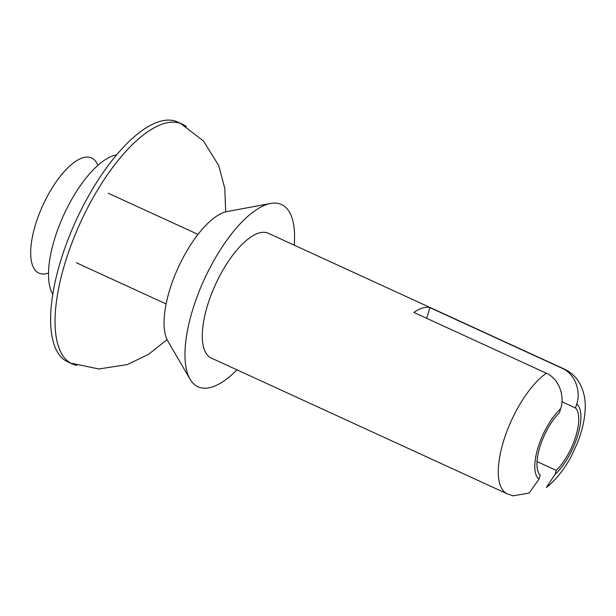 <?xml version="1.0" encoding="UTF-8"?>
<svg xmlns="http://www.w3.org/2000/svg" width="616" height="616" viewBox="0 0 616 616"><rect width="100%" height="100%" fill="white"/><g stroke="black" fill="none" stroke-linecap="round" stroke-linejoin="round"><path stroke-width="0.92" d="M546.338 487.472C556.325 479.548 564.818 468.776 571.825 455.147L577.069 443.766C582.012 431.647 584.723 419.958 585.2 408.685C585.685 398.698 583.506 389.697 578.686 381.666C575.036 376.03 570.27 371.848 564.372 369.107A68.599 26.696 114.6 0 0 562.462 368.445L429.922 307.638A68.599 26.696 -65.4 0 0 413.829 312.412L546.369 373.227C558.766 378.648 565.118 395.811 560.637 408.778L559.413 412.766A38.254 14.884 114.6 0 0 539.909 446.923A38.254 14.884 114.6 0 0 540.209 475.19L538.977 479.186L529.036 493.108L512.989 495.818M561.931 401.763L575.506 407.992A38.254 14.884 114.6 0 1 575.806 436.259A38.254 14.884 114.6 0 1 556.302 470.416L555.07 474.405L546.33 487.472M537.021 461.569L556.302 470.416M562.462 368.445C574.828 373.843 581.227 391.014 576.73 403.996L575.506 407.992M564.372 369.107L268.368 233.302A68.599 26.696 114.6 0 0 207.577 305.205A68.599 26.696 114.6 0 0 211.157 357.996L507.161 493.801L512.982 495.842M294.225 245.168A100.254 39.016 114.6 0 0 270.724 203.465L227.235 211.504A73.874 28.744 114.6 0 0 169.762 289.72A73.874 28.744 114.6 0 0 167.806 341.025L190.075 379.24A100.254 39.016 114.6 0 0 237.014 369.862M270.724 203.465A100.254 39.016 114.6 0 0 192.723 309.617A100.254 39.016 114.6 0 0 190.075 379.24M429.922 307.638L426.642 318.295M97.882 165.404A63.317 24.64 114.6 0 0 42.858 205.305A63.317 24.64 114.6 0 0 48.495 273.042M186.379 126.696A131.916 51.328 114.6 0 0 182.113 124.062L177.701 122.037A131.916 51.328 114.6 0 0 76.03 220.528A131.916 51.328 114.6 0 0 67.675 361.831L72.095 363.856A131.916 51.328 114.6 0 0 76.877 365.365M182.113 124.062A131.916 51.328 114.6 0 0 80.45 222.553A131.916 51.328 114.6 0 0 72.095 363.856M116.647 154.886L116.208 154.963A79.148 30.8 114.6 0 0 63.771 214.899A79.148 30.8 114.6 0 0 52.537 293.74L52.76 294.125M560.637 408.778A42.211 16.424 114.6 0 0 538.053 447.47A42.211 16.424 114.6 0 0 538.977 479.186M555.07 474.405A42.211 16.424 114.6 0 0 577.662 435.712A42.211 16.424 114.6 0 0 576.73 403.996M546.369 373.227A68.599 26.696 114.6 0 0 503.58 441.01A68.599 26.696 114.6 0 0 507.161 493.801M180.604 123.439L203.48 141.049L218.68 165.473L224.771 188.28L225.71 211.85M70.64 363.117L98.906 368.969L127.335 364.564L148.595 354.308L167.075 339.647M76.369 262.77L166.112 303.95M108.27 193.231L198.021 234.403"/></g></svg>
